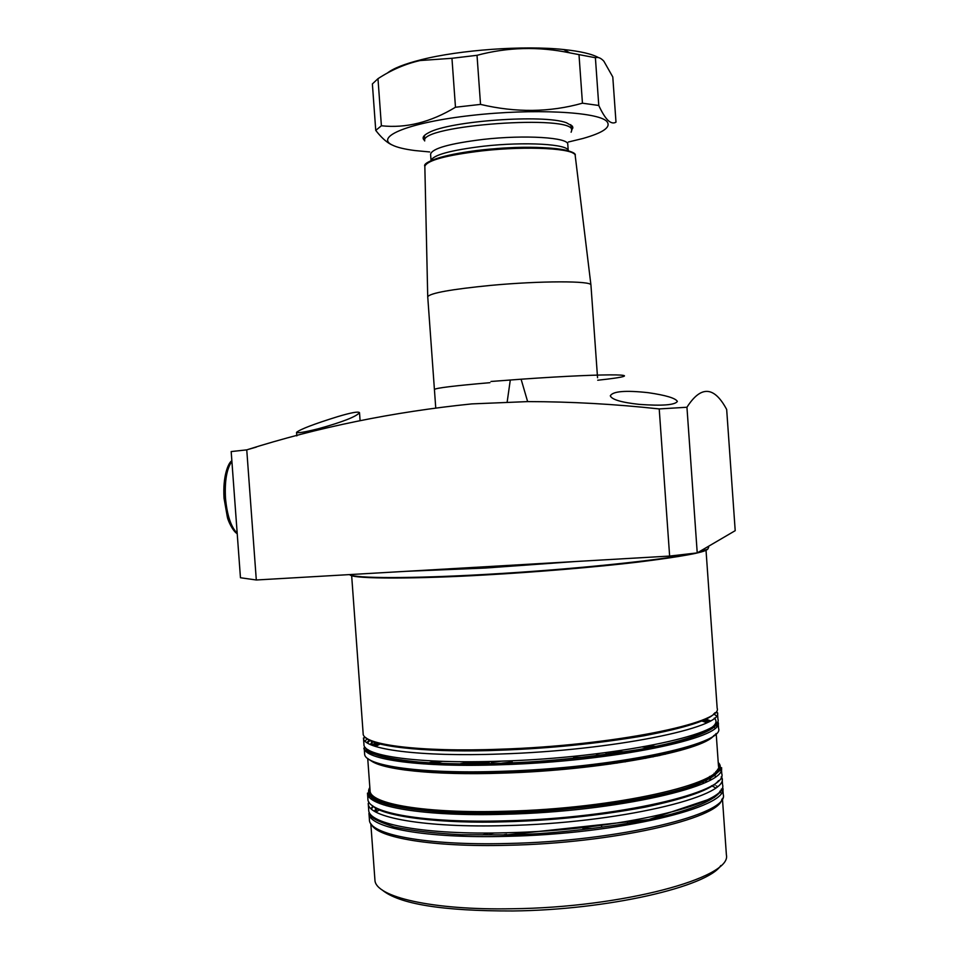 <?xml version="1.0" encoding="UTF-8"?>
<svg xmlns="http://www.w3.org/2000/svg" width="959" height="959" viewBox="0 0 959 959"><rect width="100%" height="100%" fill="white"/><g stroke="black" fill="none" stroke-linecap="round" stroke-linejoin="round"><path stroke-width="1.44" d="M711.29 777.281L709.588 776.49M610.475 753.199L615.618 753.247M654.23 754.937L659.996 755.44M716.613 770.7L717.596 772.031M612.957 752.851L617.968 752.911M717.536 769.31L718.687 770.437M718.543 780.578C712.01 789.281 687.507 798.14 645.047 807.166C599.111 815.641 552.696 820.508 505.789 821.767M367.753 750.729L366.901 752.096M501.845 763.1C539.15 762.357 584.654 757.874 638.346 749.65C689.281 741.079 724.285 727.449 714.275 718.123M714.875 712.837C710.092 719.981 686.332 727.653 643.597 735.853C596.798 743.669 549.135 748.452 500.634 750.19M707.478 549.315C704.649 552.444 681.286 556.723 637.411 562.178C593.13 567.404 534.007 572.211 487.184 574.849C417.992 578.972 353.559 579.152 350.083 574.932M506.592 834.366L504.074 834.69M381.982 889.82C398.932 904.073 442.578 911.122 512.909 910.966C607.694 909.947 707.418 886.775 720.808 865.533M722.415 798.367L726.395 854.913C732.22 877.677 622.415 907.646 512.046 908.76C431.91 910.319 375.293 896.905 374.933 880.098L370.809 823.565M482.149 834.881L487.855 833.97M489.581 833.707L494.4 832.987M721.815 799.434C719.082 818.746 612.094 843.309 507.479 845.287C432.557 847.276 377.39 837.794 371.553 824.548M371.277 818.147L372.068 816.636M376.611 808.125L376.096 812.189L377.199 811.326M377.438 811.158L379.752 809.528M386.441 805.74L388.503 804.733M368.951 813.28C368.316 827.665 425.209 838.598 506.556 836.344C618.399 834.126 729.559 807.142 722.786 787.914L723.242 794.46C730.051 814.059 618.927 841.391 507.071 843.5C425.724 845.682 368.819 834.474 369.431 819.825L368.951 813.28L372.152 816.996C373.59 819.178 380.903 822.486 394.077 826.934C411.639 830.734 434.115 833.335 461.507 834.75L506.724 834.893C540.528 834.534 582.029 830.53 631.214 822.894C678.301 814.862 718.759 801.053 721.396 789.029M370.018 816.457L370.833 814.886M374.166 811.062L374.921 810.415M376.168 809.432L376.923 808.881M383.54 804.853L385.494 803.858M318.28 428.769C304.686 432.173 297.446 433.36 296.559 432.329C300.455 429.2 314.132 423.974 337.604 416.674C351.15 412.61 358.45 411.279 359.517 412.682C356.089 416.733 342.351 422.104 318.28 428.769M246.751 449.867L231.179 451.569L240.457 577.738L256.305 579.991L246.751 449.867C318.22 427.223 393.25 411.902 471.84 403.895L527.63 401.605C570.893 401.653 614.755 404.099 659.217 408.93L686.944 407.251C700.933 385.374 714.179 386.117 726.67 409.469L735.205 530.675L697.229 552.899L669.634 556.076L256.305 579.991M648.188 392.675C665.894 395.252 675.627 398.177 677.366 401.437C674.956 405.046 662.237 406.029 639.221 404.374C621.408 402.432 611.77 399.579 610.308 395.827C612.813 391.248 625.436 390.193 648.188 392.675M489.941 382.677C454.506 385.746 435.997 387.999 434.415 389.45C435.997 387.999 454.506 385.746 489.941 382.677M253.823 447.817L256.365 447.086M597.721 380.232C655.932 373.998 614.048 372.631 521.097 379.213L490.972 381.478M249.688 449.016L255.358 447.373M686.944 407.251L697.229 552.899M659.217 408.93L669.634 556.076M500.55 750.19C435.698 752.923 373.519 747.588 366.074 737.831M370.246 740.144L367.429 742.973M505.669 821.767C443.358 823.901 382.569 816.996 372.092 805.404M369.503 797.361L370.258 795.814M424.945 772.067L430.495 770.76L424.909 772.055M472.619 762.908L467.668 763.676L472.667 762.908M481.226 761.638L474.094 762.681L481.274 761.638M371.289 799.003L371.912 796.605M426.467 772.175L432.101 770.856M470.078 763.676L475.173 762.896M476.683 762.669L484.199 761.59M380.387 800.082L378.817 801.113M378.541 801.316L377.079 802.383M373.171 806.159L371.493 809.084M705.081 780.95L707.155 781.657M714.275 784.69L715.09 785.133M716.469 785.936L717.308 786.464M721.156 789.772L722.199 791.223M702.216 782.244L704.409 782.952M711.566 785.745L714.095 787.015M714.347 787.159L715.534 787.866M719.777 791.223L721.18 793.057M592.099 828.384L582.952 828.54M370.318 744.508L372.619 741.079M711.23 779.487L709.936 778.42M617.057 763.1L604.745 762.98M482.233 771.755L470.066 773.637M380.315 802.048L379.189 803.282M374.897 811.506L375.772 807.706M489.653 761.482L481.358 762.621M479.752 762.861L474.393 763.664M434.978 771.012L429.176 772.367M375.137 799.626L375.796 801.772M608.557 753.462L613.82 753.498M653.031 755.177L658.869 755.68M715.714 771.743L716.505 773.242M573.674 757.562L583.647 757.25M638.514 757.874L645.779 758.317M440.96 773.002L448.081 771.527M502.288 763.088L512.214 761.973M714.683 774.872L714.239 773.17M657.335 756.004L651.413 755.5L657.299 756.016M611.351 753.846L605.932 753.81M486.477 761.554L478.649 762.657M477.103 762.885L471.9 763.676M433.336 770.928L427.63 772.259M372.991 798.272L373.003 800.202M435.722 407.587L427.726 296.703C430.279 293.058 451.221 289.294 490.564 285.41C540.013 280.759 591.787 280.747 590.936 285.003L597.553 377.75M568.231 150.755C568.819 144.126 525.064 141.512 483.624 146.2C450.502 150.215 432.977 155.022 431.047 160.585L430.579 154.171C432.173 148.441 449.699 143.514 483.144 139.415C524.885 134.644 568.867 137.473 567.776 144.329L568.243 150.755M571.12 132.222L571.72 130.412C575.436 114.001 418.687 125.245 424.693 140.949L424.31 135.603M387.184 73.196C393.07 68.449 404.41 63.953 421.193 59.722C459.721 49.88 524.07 45.277 563.592 49.52C580.207 51.247 591.859 53.944 598.524 57.612M451.953 58.295L455.477 107.24C430.591 122.296 405.897 128.458 381.394 125.761L375.748 130.4L372.38 83.936L377.978 78.686C391.332 69.935 405.369 63.881 420.102 60.537L451.953 58.295L477.019 55.31C507.635 47.147 538.586 46.332 569.85 52.877L595.395 57.732C598.104 56.845 600.933 58.008 603.87 61.22L612.789 76.96L615.99 122.165C613.604 123.627 610.967 123.04 608.078 120.426C605.165 117.573 602.06 112.587 598.776 105.478L595.395 57.732M570.761 124.658L571.72 130.412M429.692 151.954L414.791 150.539C404.338 149.184 396.762 147.326 392.075 144.941C374.621 136.562 409.972 122.284 471.528 115.416C532.928 108.415 597.829 111.735 606.771 121.373C611.53 126.924 603.583 132.63 582.892 138.492L568.351 142.016M579.02 54.951L582.449 103.188L598.776 105.478M582.449 103.188C549.891 112.371 515.918 112.778 480.531 104.399L477.019 55.31M455.477 107.24L480.531 104.399M375.748 130.4C380.951 137.113 385.938 141.74 390.721 144.306L392.135 144.977M424.657 140.505C421.66 138.144 423.063 135.519 428.841 132.618C449.675 120.906 544.137 114.133 566.433 122.764L572.439 126.192L572.871 127.871L571.696 129.968M381.394 125.761L377.978 78.686M424.393 136.705L424.825 135.123M614.587 761.638L625.388 761.842M714.359 775.555L715.882 776.406M368.244 803.45C367.573 817.44 424.429 827.965 505.777 825.603C617.632 823.218 728.828 796.773 722.091 778.085L722.559 784.642C729.319 803.69 618.147 830.494 506.292 832.76C424.945 835.049 368.076 824.26 368.712 810.007L368.244 803.45L368.975 802.156M612.897 751.664L619.023 751.736M620.365 751.76L624.944 751.856M660.02 753.738L665.33 754.242M719.753 769.346L720.796 770.748M367.489 793.081C366.794 806.651 423.626 816.732 504.961 814.263C616.805 811.722 728.061 785.829 721.36 767.715L721.779 773.721C728.504 792.158 617.284 818.375 505.429 820.832C424.094 823.23 367.249 812.908 367.92 799.087L367.489 793.081L371.157 797.061C382.126 807.502 435.338 814.91 505.129 812.836C451.102 815.378 356.58 808.845 369.838 787.459M642.542 747.013L645.851 747.193M646.857 747.253L650.298 747.457M676.263 749.95L680.135 750.489M718.231 762.489C729.248 773.434 694.64 789.041 643.237 798.559C588.97 807.634 542.938 812.381 505.141 812.824C563.221 811.194 626.754 803.414 668.063 793.189C710.367 784.558 724.069 766.792 721.36 767.715M439.534 761.242L436.525 761.866M435.578 762.057L432.305 762.765M407.995 768.89L404.41 769.957M369.898 788.238C359.769 809.036 452.18 815.138 505.273 812.705C542.434 812.249 587.747 807.622 641.223 798.811C691.966 789.545 727.497 774.273 718.279 763.256M436.249 761.11L433.504 761.698M432.581 761.902L429.416 762.609M428.529 762.801L423.758 763.927M406.137 768.674L402.732 769.729M718.447 765.642L718.83 768.027C721.384 786.26 612.07 810.103 505.285 812.693C428.277 814.886 371.876 806.291 370.03 793.033L370.066 790.612C369.383 803.894 425.4 813.711 505.453 811.254C615.474 808.701 725.004 783.359 718.447 765.642L716.181 733.515M713.88 735.505C703.175 750.945 600.586 770.293 502.708 773.122C433.732 775.507 380.939 769.669 370.294 760.139M368.124 752.971L368.987 751.628M375.484 746.45L379.98 744.112M705.261 718.926L709.612 720.497M709.756 720.545L710.379 720.808M716.205 724.273L717.332 725.448M718.159 722.403L718.591 728.408C725.136 744.316 613.7 768.099 501.869 771.3C420.533 774.153 363.809 765.75 364.624 753.774L364.18 747.768C359.637 753.702 415.559 768.099 501.557 763.34C564.371 761.194 633.192 752.767 674.069 742.554C697.049 736.572 711.075 730.782 716.145 725.184L718.159 722.403C724.692 737.974 613.221 761.434 501.401 764.731C420.066 767.656 363.353 759.504 364.18 747.768M502.228 772.271C534.535 771.575 574.273 768.027 621.456 761.602C666.781 754.901 708.389 743.728 716.025 733.671M716.924 722.391C715.798 732.208 675.651 744.268 627.905 751.616C577.977 758.677 535.865 762.573 501.581 763.316C452.684 765.462 371.433 762.717 365.403 747.588M713.772 713.82L716.373 715.894M363.473 737.939C362.61 749.279 419.299 757.011 500.622 753.99C612.453 750.525 723.961 727.593 717.464 712.561L717.931 719.118C724.441 734.51 612.969 757.802 501.137 761.146C419.802 764.107 363.101 756.088 363.952 744.496L363.473 737.939L365.942 737.735M706.004 549.998L717.164 708.198C723.625 722.978 612.106 745.682 500.286 749.207C418.951 752.276 362.274 744.723 363.149 733.575L351.641 575.4M708.677 547.265L707.742 549.171L698.272 552.3M693.777 553.295C663.005 560.068 570.737 569.646 486.908 574.333C410.86 578.709 355.238 578.481 349.34 574.609M576.107 561.483L485.542 568.028L406.065 571.324M374.154 800.897L375.52 799.842M461.639 773.577L472.308 771.839M405.837 770.149L409.589 769.058M428.781 764.239L433.983 763.1M434.93 762.896L438.311 762.201M439.294 761.997L442.543 761.35M368.484 796.006L369.311 794.472M421.025 771.755L426.204 770.497M460.656 763.628L465.175 762.885M466.494 762.669L472.547 761.734M365.439 750.669L366.386 749.351M372.368 744.663L376.455 742.506M365.031 741.079L367.309 738.658M368.076 749.758L366.542 751.784M367.908 758.629C383.049 771.971 456.208 774.105 502.12 772.271M702.012 721.036L706.795 722.702M713.964 726.91L715.006 728.109M683.144 749.626L679.619 749.063M655.716 746.378L652.48 746.138M651.545 746.066L648.74 745.874M681.525 750.094L677.821 749.542M652.875 746.953L649.543 746.725M648.572 746.665L645.515 746.474M372.212 742.757L371.289 744.927M498.32 771.408L482.233 773.589M381.406 802.467L380.064 803.63M490.421 771.611L476.467 773.637M381.179 802.383L379.956 803.582M710.523 779.895L709.133 778.876M610.727 764.011L596.618 763.999M433.444 772.618L439.678 771.228M483.096 763.568L489.318 762.705M491.224 762.453L501.149 761.218M596.438 755.033L602.72 754.997M646.798 756.375L653.163 756.879M575.22 155.766L575.196 155.514C575.544 148.441 527.726 145.72 482.425 150.827C446.343 155.166 427.151 160.333 424.837 166.291L424.849 166.542M573.398 153.392C566.805 146.391 517.908 146.307 492.027 148.993C469.574 150.803 433.468 156.293 426.323 163.929M237.185 533.216C230.999 527.054 227.103 515.403 225.497 498.272C224.574 481.046 226.708 468.723 231.898 461.291M722.786 787.914L719.454 792.937L714.155 797.576L648.764 819.561L506.724 834.893M709.672 776.43L711.386 777.222M722.091 778.085L721.18 776.91M612.993 752.839L618.004 752.899M378.349 743.441L373.806 745.898M368.652 750.118L367.417 752.491M716.721 726.335L715.522 725.28M708.893 721.636L703.906 719.885M717.464 712.561L714.994 712.717M627.462 822.283L627.534 823.254M370.066 790.612L367.729 758.497M359.517 412.682L360.093 420.629M296.559 432.329L296.822 435.901M510.296 379.992L507.167 401.989M521.097 379.213L527.63 401.605M369.85 739.964L366.758 742.53M366.182 751.46L367.848 749.614M373.243 745.694L377.942 743.249M703.522 720.125L708.365 721.911M370.102 795.622L369.239 797.049M378.433 801.268L376.959 802.323M372.955 806.016L371.049 808.677M601.521 825.303L601.569 825.987M601.593 826.25L601.653 827.161M429.212 772.367L435.014 771.012M474.441 763.664L479.8 762.861M481.418 762.621L489.713 761.482M608.414 753.474L613.676 753.522M652.923 755.201L658.761 755.704M611.303 753.846L605.872 753.822M486.645 761.542L478.793 762.657M477.246 762.885L472.044 763.676M433.444 770.928L427.726 772.259M590.936 285.003L575.196 155.514C577.941 150.119 542.65 144.845 499.064 148.441C455.417 151.102 421.313 161.376 424.837 166.291L427.726 296.703M421.193 59.722L420.102 60.537M563.592 49.52L569.85 52.877M237.221 533.695C232.833 531.334 227.846 520.365 227.331 516.985L224.058 498.344C222.584 476.036 228.458 462.442 231.862 460.799"/></g></svg>
